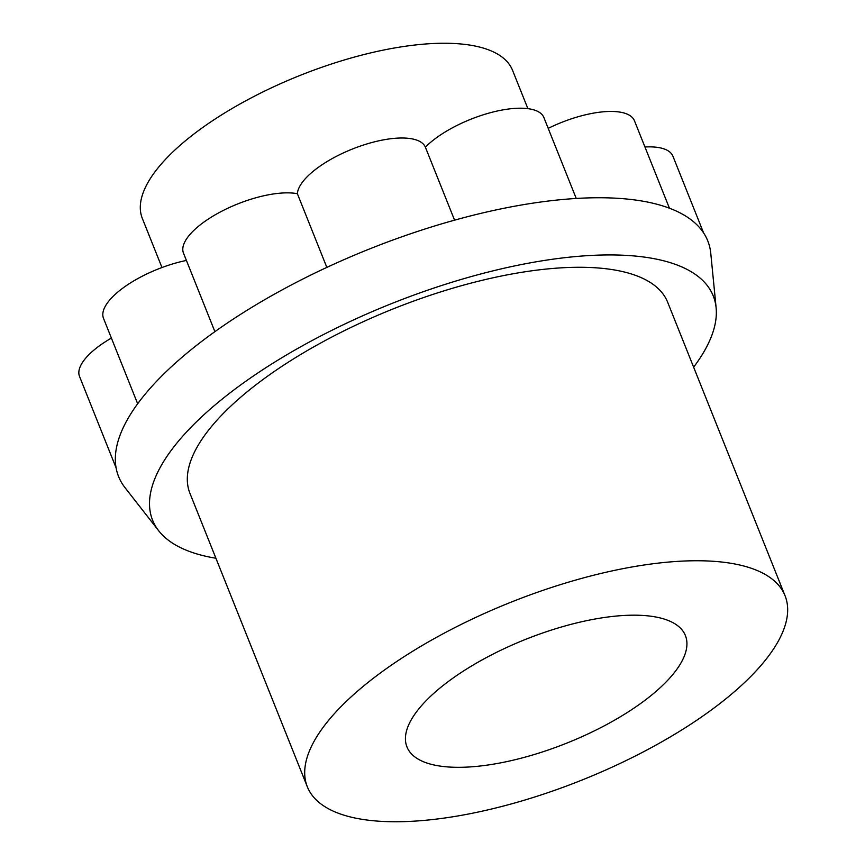 <?xml version="1.0" encoding="UTF-8"?>
<svg xmlns="http://www.w3.org/2000/svg" width="865" height="865" viewBox="0 0 865 865"><rect width="100%" height="100%" fill="white"/><g stroke="black" fill="none" stroke-linecap="round" stroke-linejoin="round"><path stroke-width="1.3" d="M623.989 714.566A149.937 55.803 -21.8 0 1 406.842 746.625A149.937 55.803 -21.8 0 1 468.376 667.931A149.937 55.803 -21.8 0 1 685.275 635.256A149.937 55.803 -21.8 0 1 623.989 714.566M215.915 558.249A301.928 112.374 -21.8 0 1 158.706 530.786A301.928 112.374 -21.8 0 1 276.259 361.148A301.928 112.374 -21.8 0 1 561.915 258.019A301.928 112.374 -21.8 0 1 716.123 307.832A301.928 112.374 -21.8 0 1 693.633 367.171M785.042 595.715L667.661 302.242A257.262 95.756 158.2 0 0 295.311 357.775A257.262 95.756 158.2 0 0 189.943 493.32L307.324 786.782A257.262 95.756 -21.8 0 1 412.692 651.248A257.262 95.756 -21.8 0 1 785.042 595.715A257.262 95.756 -21.8 0 1 679.674 731.249A257.262 95.756 -21.8 0 1 307.324 786.782M716.123 307.832L710.771 253.337A317.282 118.094 158.2 0 0 710.435 250.688A317.282 118.094 158.2 0 0 661.368 205.492A317.282 118.094 158.2 0 0 545.793 201.35A317.282 118.094 158.2 0 0 394.689 239.367A317.282 118.094 158.2 0 0 248.525 309.367A317.282 118.094 158.2 0 0 146.488 392.58A317.282 118.094 158.2 0 0 115.91 466.711A317.282 118.094 158.2 0 0 124.992 487.633L158.706 530.786M116.105 467.879L79.537 376.459A68.605 25.539 -21.8 0 1 107.638 340.313A68.605 25.539 -21.8 0 1 111.39 338.074M137.665 403.771L103.508 318.352A68.605 25.539 -21.8 0 1 131.61 282.206A68.605 25.539 -21.8 0 1 186.408 260.441M214.898 331.663L183.488 253.131A68.605 25.539 -21.8 0 1 211.579 216.985A68.605 25.539 -21.8 0 1 297.365 193.695A68.605 25.539 -21.8 0 1 326.137 162.133A68.605 25.539 -21.8 0 1 425.375 147.18A68.605 25.539 -21.8 0 1 444.578 132.334A68.605 25.539 -21.8 0 1 543.869 117.521L576.241 198.453M326.84 267.393L297.365 193.695M425.375 147.18L454.568 220.164M527.888 108.644L512.567 70.346A199.372 74.206 158.2 0 0 223.992 113.391A199.372 74.206 158.2 0 0 142.336 218.434L161.971 267.534M548.205 128.366A68.605 25.539 -21.8 0 1 634.456 120.765L669.423 208.195M644.944 146.985A68.605 25.539 -21.8 0 1 672.916 156.187L703.602 232.901"/></g></svg>
